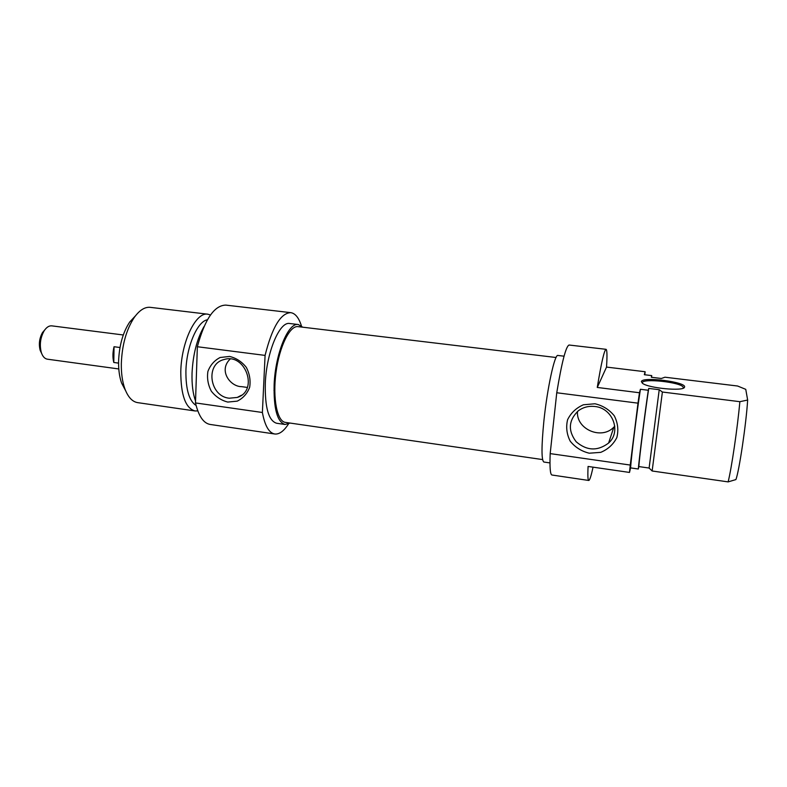 <?xml version="1.0" encoding="UTF-8"?>
<svg xmlns="http://www.w3.org/2000/svg" width="787" height="787" viewBox="0 0 787 787"><rect width="100%" height="100%" fill="white"/><g stroke="black" fill="none" stroke-linecap="round" stroke-linejoin="round"><path stroke-width="1.18" d="M642.32 383.18L642.3 382.728C642.546 378.026 681.257 382.246 683.254 387.243L683.264 388.158M610.21 441.32L609.217 441.182M593.044 467.163C591.155 475.919 589.729 480.355 588.765 480.464C587.859 480.277 587.633 475.604 588.086 466.445L629.502 472.436L630.564 467.891L638.306 469.003L638.818 466.573L649.108 468.049L652.138 470.99L728.132 481.89L735.904 479.578C739.121 471.502 746.233 423.603 747.65 400.042L739.859 401.685L662.388 392.024L659.221 389.713L648.734 388.414L648.301 390.263L640.402 389.28L639.467 392.752L597.264 387.45L606.531 367.086L645.124 371.739L644.327 374.71L651.734 375.606L651.351 377.268L661.346 378.478L664.966 377.209L737.596 386.014L745.761 389.349L747.65 400.042M641.405 381.636L642.467 383.289C648.301 388.198 683.746 391.542 684.483 387.224C687.602 382.079 641.877 376.235 641.405 381.636M597.264 387.45C601.337 362.718 604.268 350.008 606.059 349.32C607.092 349.792 607.249 355.714 606.531 367.086M739.859 401.685C737.537 427.715 731.546 468.472 728.132 481.89M652.138 470.99L662.388 392.024M649.108 468.049L659.221 389.713M638.818 466.573C639.477 456.706 645.143 411.975 648.734 388.414M638.306 469.003C639.516 455.545 644.573 415.566 648.301 390.263M630.564 467.891C631.577 454.433 636.565 414.513 640.402 389.28M629.502 472.436L630.259 465.058L550.182 453.607C549.641 467.439 550.221 474.581 551.933 475.014L588.765 480.464M606.059 349.32L569.08 345.021C565.922 346.25 561.81 362.158 556.753 392.762L637.991 403.16L639.467 392.752M645.124 371.739L644.809 374.769M630.259 465.058L637.991 403.16M577.491 411.463C575.966 429.151 601.386 440.287 613.821 427.184L614.785 426.19M594.903 406.505C612.778 408.069 621.582 431.699 608.607 443.042C597.638 451.295 586.817 450.862 576.153 441.743C567.821 430.646 568.519 420.347 578.268 410.844C583.118 407.243 588.666 405.797 594.903 406.505M594.972 403.77L583.413 404.774C576.212 407.922 570.939 412.909 567.584 419.737C565.833 427.115 566.709 434.257 570.221 441.182C575.14 447.282 581.475 451.295 589.237 453.204L600.727 452.358C607.977 449.338 613.339 444.409 616.831 437.582C618.7 430.135 617.864 422.894 614.313 415.851C609.295 409.643 602.852 405.62 594.972 403.77M556.753 392.762L550.182 453.607M549.965 462.923L543.866 462.038C541.387 460.277 541.387 446.583 543.886 420.956C547.27 387.981 554.776 353.757 557.924 355.458L564.053 356.186M651.734 375.606L651.567 377.288M556.065 357.505L298.047 326.635C289.882 325.316 279.375 346.388 275.991 372.467C272.499 398.537 277.191 421.576 285.425 422.393L542.597 459.578M44.751 329.92L42.518 332.547C39.38 338.174 38.602 344.096 40.176 350.333L41.642 353.442M118.798 368.955L47.387 359.187C44.672 358.724 42.646 356.481 41.308 352.468C39.389 344.863 40.344 337.643 44.161 330.786C46.502 327.254 49.04 325.611 51.785 325.857L123.284 334.977M118.571 363.122L113.79 362.473C112.571 357.692 112.659 352.438 114.046 346.733L119.998 347.51M113.79 362.473L114.046 346.733M230.197 359.029C218.058 370.49 230.404 386.801 241.658 386.653L247.364 387.44M135.472 315.813L129.658 322.08C122.861 332.498 119.171 345.69 118.581 361.666C118.483 369.949 119.486 377.101 121.611 383.102L125.576 390.618M229.224 398.212C209.696 396.471 205.053 364.027 223.862 359.6C245.465 352.34 259.012 390.972 237.231 397.445L229.224 398.212M227.777 402.068L237.231 401.144C243.045 398.271 247.187 393.667 249.656 387.332C250.758 380.455 249.636 373.795 246.292 367.342C241.786 361.695 236.218 358.055 229.607 356.442L220.114 357.505C214.339 360.485 210.267 365.138 207.896 371.464C206.883 378.291 208.024 384.873 211.339 391.208C215.766 396.786 221.245 400.406 227.777 402.068M262.386 412.486L265.081 355.399C272.174 327.244 280.733 312.99 290.777 312.655L225.859 305.11C214.369 305.258 204.866 319.128 197.35 346.733L195.481 402.924C198.619 416.107 203.499 423.278 210.119 424.439L274.771 434.001C269.006 432.968 264.875 425.797 262.386 412.486L195.481 402.924M197.35 346.733L265.081 355.399M195.048 410.962L137.686 402.639C132.275 401.763 127.986 397.091 124.808 388.63C122.359 381.675 121.198 373.363 121.326 363.692C122.024 345.04 126.304 329.674 134.184 317.584C139.437 310.216 144.798 306.802 150.248 307.343L207.817 314.2C195.973 311.632 181.315 341.607 180.784 371.73C180.843 395.231 185.594 408.305 195.048 410.962L197.793 410.903M210.473 314.977L207.817 314.2M302.739 327.195L298.263 324.529C288.426 322.149 275.361 353.393 274.142 384.479C273.581 408.679 277.231 422.019 285.081 424.478L290.069 423.062M285.081 424.478L276.581 423.249C268.574 420.76 264.816 407.44 265.308 383.279C266.468 352.261 279.7 321.106 289.734 323.516L298.263 324.529M207.424 319.768C197.321 321.352 186.421 346.644 185.909 371.13C185.781 389.545 189.165 400.996 196.091 405.482M204.02 326.556C196.947 338.981 192.953 354.543 192.038 373.254C191.743 384.43 192.904 393.697 195.54 401.055M290.777 312.655C295.312 313.364 298.863 317.791 301.431 325.916M288.475 423.957C283.891 431.128 279.326 434.473 274.771 434.001M683.126 388.217L683.254 387.243M683.323 388.06L684.483 387.224M613.821 427.184L608.607 443.042M273.974 390.401L274.781 390.509M278.716 354.553L279.513 354.662M40.176 350.333L41.308 352.468M42.518 332.547L44.161 330.786M241.432 395.251L237.231 397.445M121.611 383.102L124.808 388.63M129.658 322.08L134.184 317.584"/></g></svg>
